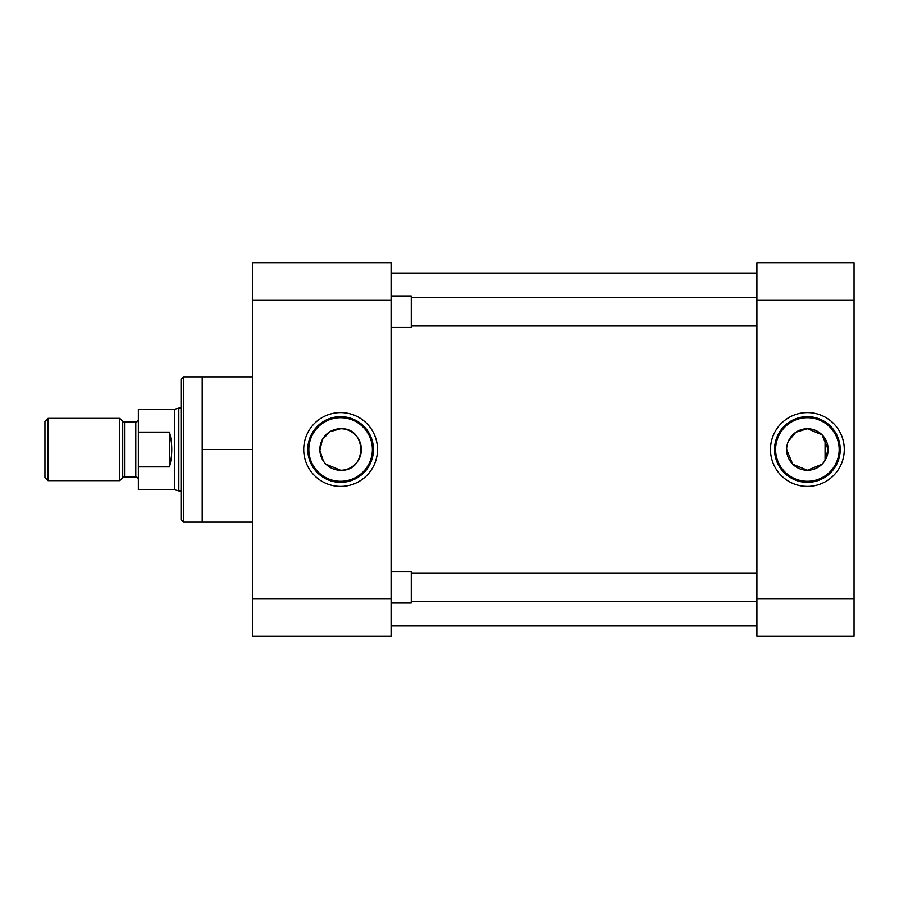 <?xml version="1.0" encoding="UTF-8"?>
<svg xmlns="http://www.w3.org/2000/svg" width="899" height="899" viewBox="0 0 899 899"><rect width="100%" height="100%" fill="white"/><g stroke="black" fill="none" stroke-linecap="round" stroke-linejoin="round"><path stroke-width="1.35" d="M377.513 449.5A36.893 36.893 0 0 0 340.609 412.607A36.893 36.893 0 0 0 303.716 449.5A36.893 36.893 0 0 0 340.609 486.393A36.893 36.893 0 0 0 377.513 449.5M373.445 449.5A32.836 32.836 0 0 0 340.609 416.664A32.836 32.836 0 0 0 307.784 449.5A32.836 32.836 0 0 0 340.609 482.336A32.836 32.836 0 0 0 373.445 449.5M252.439 376.85L183.52 376.85L183.52 522.15L252.439 522.15M340.609 417.72A31.78 31.78 0 0 0 308.829 449.5A31.78 31.78 0 0 0 340.609 481.28A31.78 31.78 0 0 0 372.388 449.5A31.78 31.78 0 0 0 340.609 417.72M183.52 376.85L181.036 379.344L181.036 519.656L183.52 522.15M323.393 461.097L319.875 450.545L322.348 439.645L329.888 431.734L340.609 428.744A20.756 20.756 0 0 0 319.853 449.5A20.756 20.756 0 0 0 340.609 470.256L325.932 464.176M252.439 300.052L391.087 300.052L391.087 262.688L252.439 262.688L252.439 636.312L391.087 636.312L391.087 598.948L252.439 598.948M202.208 376.85L202.208 449.5L252.439 449.5M202.208 449.5L202.208 522.15M391.087 300.052L391.087 598.948M340.609 428.744C367.41 427.407 367.354 471.604 340.609 470.256A20.756 20.756 0 0 0 361.364 449.5A20.756 20.756 0 0 0 340.609 428.744M391.087 625.929L756.913 625.929M391.087 273.071L756.913 273.071M770.488 449.5A36.893 36.893 0 0 0 807.392 486.393A36.893 36.893 0 0 0 844.285 449.5A36.893 36.893 0 0 0 807.392 412.607A36.893 36.893 0 0 0 770.488 449.5M774.556 449.5A32.836 32.836 0 0 0 807.392 482.336A32.836 32.836 0 0 0 840.217 449.5A32.836 32.836 0 0 0 807.392 416.664A32.836 32.836 0 0 0 774.556 449.5M807.392 481.28A31.78 31.78 0 0 0 839.172 449.5A31.78 31.78 0 0 0 807.392 417.72A31.78 31.78 0 0 0 775.612 449.5A31.78 31.78 0 0 0 807.392 481.28M822.057 464.187L807.392 470.256L792.704 464.176L786.636 449.5A20.756 20.756 0 0 0 807.392 470.256A20.756 20.756 0 0 0 828.148 449.5A20.756 20.756 0 0 0 807.392 428.744L822.068 434.824L828.148 449.489L824.608 461.097M854.05 598.948L756.913 598.948L756.913 636.312L854.05 636.312L854.05 262.688L756.913 262.688L756.913 300.052L854.05 300.052M756.913 598.948L756.913 300.052M788.243 441.465L795.817 432.262L807.392 428.744A20.756 20.756 0 0 0 786.636 449.5M756.913 325.708L411.27 325.708M756.913 297.479L411.27 297.479M391.087 296.029L411.27 296.029L411.27 327.157L391.087 327.157M756.913 601.521L411.27 601.521M756.913 573.292L411.27 573.292M391.087 571.843L411.27 571.843L411.27 602.971L391.087 602.971M138.356 479.515A2.573 2.573 0 0 0 135.783 476.942L135.783 422.058A2.573 2.573 0 0 0 138.356 419.485M122.714 477.695L122.714 421.305A2.573 2.573 0 0 0 124.534 422.058L124.534 476.942A2.573 2.573 0 0 0 122.714 477.695L119.769 480.639L48.007 480.639L48.007 418.361L119.769 418.361L119.769 480.639M181.036 408.112L178.822 408.112L178.822 490.888L181.036 490.888M169.495 432.116L138.356 432.116L138.356 409.236L174.642 409.236L174.642 489.764L138.356 489.764L138.356 466.884L169.495 466.884L169.495 432.116C172.507 443.701 172.507 455.299 169.495 466.884M135.783 422.058L124.534 422.058M135.783 476.942L124.534 476.942M122.714 421.305L119.769 418.361M48.007 418.361L44.95 421.429L44.95 477.571L48.007 480.639M138.356 432.116L138.356 466.884M825.068 460.367L825.068 438.633M174.642 489.764L178.822 490.888M174.642 409.236L178.822 408.112"/></g></svg>
